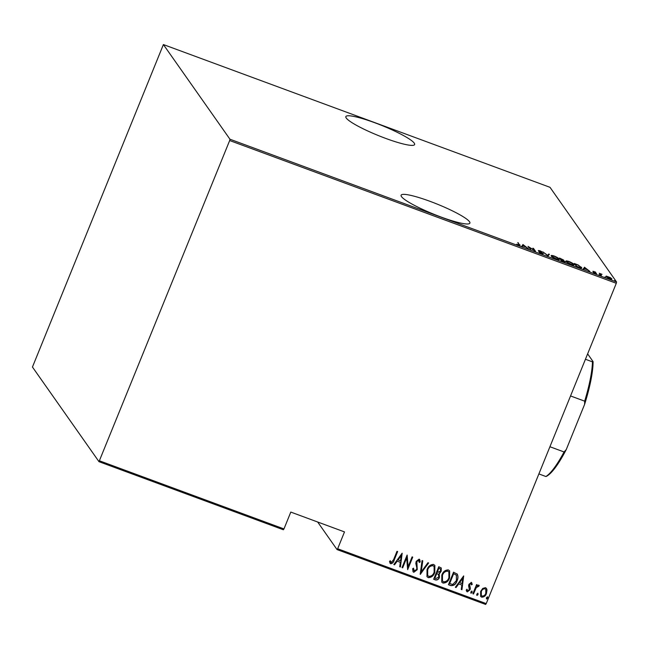 <?xml version="1.0" encoding="UTF-8"?>
<svg xmlns="http://www.w3.org/2000/svg" width="649" height="649" viewBox="0 0 649 649"><rect width="100%" height="100%" fill="white"/><g stroke="black" fill="none" stroke-linecap="round" stroke-linejoin="round"><path stroke-width="0.97" d="M385.766 138.432A37.123 5.33 22.1 0 0 414.638 144.54A37.123 5.33 22.1 0 0 374.716 122.718A37.123 5.33 22.1 0 0 345.844 116.609A37.123 5.33 22.1 0 0 385.766 138.432M441.028 217.034A37.123 5.33 22.1 0 0 469.892 223.142A37.123 5.33 22.1 0 0 429.971 201.312A37.123 5.33 22.1 0 0 401.106 195.203A37.123 5.33 22.1 0 0 441.028 217.034M486.223 603.611L485.606 604.438L337.05 549.581L337.658 548.754L486.223 603.611L616.29 283.288L229.673 140.533L229.941 139.21L163.394 44.562L32.45 367.034L98.997 461.682L229.673 140.533M317.661 522.007L337.05 549.581M611.553 279.135L611.739 278.672C612.267 279.281 611.561 279.289 609.614 278.697L605.955 276.539L606.19 276.068L610.441 277.642L611.837 278.989M605.955 276.539L606.19 276.068L605.988 276.579M600.755 275.395L599.262 273.278L602.021 274.324L600.52 274.243L601.396 275.638L600.755 275.395M596.39 273.659L593.511 272.539L595.863 273.172L592.886 271.306L595.595 272.126L593.519 271.533L596.553 273.586M594.095 271.533L593.421 271.769M595.028 273.31L595.863 273.172M581.171 267.907L581.447 267.226C582.291 268.102 581.358 268.102 578.64 267.234L576.336 266.382L574.3 263.486L578.235 265.019L581.601 267.713M565.182 262.05L561.555 260.922L559.527 258.026L563.721 260.111L563.324 260.419L565.393 261.945M548.064 255.941L542.815 251.861L547.756 255.414L548.705 254.035L549.403 254.294L548.064 255.941M530.558 249.476L528.018 246.393L534.468 250.465L532.861 248.186L533.502 248.421L535.539 251.317L528.959 247.204L530.558 249.476M519.533 245.411L519.776 244.803C520.49 245.411 520.149 245.541 518.754 245.176L516.726 244.178L518.592 244.9L519.111 244.535L517.756 242.612L520.044 245.363M518.519 245.087L519.111 244.535M229.941 139.21L616.55 281.966L550.003 187.318L163.394 44.562M522.899 244.511L528.31 248.648L525.925 247.082L522.802 245.93L522.421 246.474L521.723 246.214L523.062 244.568M538.419 250.684L539.725 250.66L541.988 251.861L539.059 250.912L543.391 253.694L541.842 253.702L539.157 252.242L542.742 253.451L538.362 250.473M542.491 254.294L542.742 253.451M539.846 250.928L538.954 251.155M551.39 256.112C550.644 255.268 551.553 255.227 554.124 255.982C557.118 257.272 558.781 258.261 559.097 258.943C559.844 259.778 558.919 259.819 556.323 259.048C553.362 257.767 551.723 256.793 551.39 256.112L551.252 255.649M558.83 259.608L559.097 258.943L559.235 259.413M566.171 261.563C565.425 260.728 566.334 260.687 568.897 261.433C571.899 262.723 573.554 263.713 573.87 264.403C574.625 265.238 573.7 265.271 571.104 264.5C568.143 263.226 566.496 262.245 566.171 261.563L566.033 261.101M573.602 265.06L573.87 264.403L574.016 264.865M584.424 267.226L589.827 271.363L587.45 269.797L584.319 268.645L583.946 269.189L583.248 268.929L584.579 267.283M599.441 274.876L599.011 274.778M605.387 277.074L604.957 276.977M615.025 280.628L614.595 280.538M99.605 460.855L283.962 528.927L283.353 529.754L98.997 461.682M482.742 588.408L485.493 587.678L486.474 588.432L487.001 589.965L486.442 593.511C485.598 595.969 484 597.185 481.639 597.161L480.633 596.39L480.658 591.377L482.742 588.408M472.87 593.738L476.585 584.571L477.226 584.806L476.682 586.161L478.751 585.187L479.254 585.731L476.171 587.799L473.51 593.973L472.87 593.738M478.751 585.187L479.254 585.731L478.443 586.501M478.491 586.574L478.062 586.104L476.171 587.799M471.344 582.453L472.269 584.295L471.499 584.911L470.866 583.565L469.592 584.514L470.338 588.31L470.022 589.827L467.321 591.872L466.639 591.328L466.233 590.046L467.02 589.357L467.759 590.744L469.357 589.633L468.61 585.828L468.927 584.327L471.344 582.453L471.807 582.826M471.109 583.743L470.744 583.402L469.592 584.514M467.304 590.33L467.759 590.744M457.221 574.057C458.251 576.255 458.194 578.527 457.034 580.863C455.996 584.27 453.902 585.844 450.755 585.568L448.451 584.717L453.546 572.183L457.31 574.187M441.198 567.899L441.077 571.031L439.17 573.391L439.454 577.302C438.789 579.241 437.523 580.133 435.657 579.995L433.67 579.265L438.765 566.723L441.263 567.98L441.198 571.193L439.405 573.724M420.179 574.284L422.061 560.558L422.759 560.817L421.242 571.891L427.942 562.732L428.648 562.983L420.179 574.284M402.672 567.818L402.031 567.583L407.118 555.041L408.083 566.764L412.099 556.874L412.74 557.118L407.653 569.652L406.672 557.953L402.672 567.818L402.072 567.469M393.61 559.641L397.001 551.301L397.642 551.536L394.203 560.006C393.748 562.196 392.572 563.446 390.682 563.762L389.473 561.653L390.26 560.833L391.258 562.488L393.61 559.641M337.658 548.754L344.497 531.912L290.801 512.085L283.962 528.927M402.145 553.199L400.425 566.983L399.719 566.731L400.328 562.326L397.196 561.174L394.535 564.817L393.838 564.557L402.145 553.199M419.149 559.105L420.203 561.937L419.286 562.488L418.54 560.363L416.845 561.563L417.25 569.668L413.77 572.288L413.064 571.737L412.65 568.719L413.535 568.313L414.305 571.006L416.617 569.408L416.853 568.086L415.822 563.437L416.179 561.377L419.149 559.105L419.741 559.576M413.827 570.585L414.305 571.006M418.881 560.598L418.427 560.201L416.845 561.563M427.042 569.668C428.153 566.301 430.328 564.557 433.548 564.427L434.871 565.441L434.773 572.45C433.654 575.825 431.48 577.553 428.251 577.634L426.977 576.645L427.042 569.668M441.815 575.128C442.934 571.761 445.1 570.009 448.321 569.887L449.643 570.901L449.554 577.91C448.435 581.285 446.261 583.005 443.032 583.086L441.758 582.104L441.815 575.128M463.662 575.914L461.942 589.706L461.244 589.446L461.845 585.041L458.721 583.889L456.06 587.532L455.355 587.272L463.662 575.914M471.88 591.158L472.099 592.44L471.036 593.243L470.817 591.961L472.099 591.32M471.766 590.988L471.985 592.269L470.817 593.081M477.826 593.348L478.045 594.63L476.974 595.441L476.755 594.159L478.045 593.519M477.713 593.186L477.924 594.468L476.764 595.271M487.464 596.91L487.683 598.191L486.612 598.995L486.393 597.713L487.683 597.08M487.35 596.739L487.561 598.021L486.401 598.832M616.55 281.966L616.29 283.288M397.48 551.48L394.089 559.844C393.635 562.034 392.458 563.283 390.568 563.592L390.682 563.762M390.568 563.592L389.968 563.145M390.138 560.663L390.836 562.131M402.169 553.208L400.425 566.983M400.303 566.82L399.735 566.609M397.196 561.174L400.328 562.326M397.083 561.012L394.535 564.817M394.422 564.646L393.911 564.46M401.236 555.649L397.934 559.844L400.522 560.923L401.236 555.649L398.048 560.006M407.15 555.049L408.083 566.764M412.586 557.053L407.653 569.652M402.55 567.648L406.672 557.953M416.731 561.401L417.137 569.498L413.77 572.288M413.656 572.118L413.007 571.647M413.421 568.151L414.192 570.836M419.676 559.495L420.203 561.937M420.09 561.774L419.278 562.261M418.832 560.517L418.427 560.201M422.629 560.76L421.242 571.891M428.462 562.918L420.341 574.341M434.806 565.36L434.773 572.45M434.66 572.288C433.54 575.663 431.366 577.383 428.137 577.464L428.251 577.634M428.137 577.464L426.92 576.563M434.051 566.48L432.94 565.563C430.287 565.595 428.494 566.991 427.569 569.733L427.634 575.436M434.132 572.215L434.108 566.569L433.053 565.725C430.401 565.766 428.608 567.153 427.683 569.903L427.691 575.517L428.746 576.336C431.415 576.353 433.208 574.973 434.132 572.215M439.17 573.391L439.454 577.302M439.341 577.139C438.675 579.07 437.41 579.971 435.544 579.833L435.657 579.995M435.544 579.833L433.719 579.159M438.667 574.584L436.615 573.383L434.725 578.048L435.787 578.567L438.813 577.066L438.448 574.357L436.728 573.554L434.838 578.218M440.501 569.059L438.765 568.078L437.134 572.102L437.686 572.426L440.549 570.982L440.566 569.141L438.886 568.248L437.256 572.264M449.587 570.82L449.554 577.91M449.433 577.748C448.313 581.115 446.139 582.843 442.918 582.924L443.032 583.086M442.918 582.924L441.701 582.023M448.832 571.939L447.721 571.015C445.06 571.055 443.275 572.45 442.342 575.192L442.407 580.887M448.913 577.675L448.889 572.02L447.834 571.185C445.182 571.217 443.389 572.613 442.464 575.355L442.464 580.977L443.527 581.796C446.188 581.804 447.98 580.433 448.913 577.675M457.107 573.894C458.137 576.093 458.072 578.364 456.92 580.693C455.882 584.108 453.789 585.682 450.641 585.406L450.755 585.568M450.641 585.406L448.491 584.611M456.515 575.29L453.546 573.538L449.497 583.508L452.759 584.465L456.393 580.62L456.361 575.103L453.659 573.7L449.611 583.67M463.686 575.931L461.942 589.706M461.828 589.535L461.261 589.324M458.721 583.889L461.845 585.041M458.6 583.727L456.06 587.532M455.939 587.361L455.428 587.175M462.761 578.364L459.451 582.559L462.039 583.638L462.761 578.364L459.573 582.721M471.223 582.283L472.269 584.295M472.148 584.124L471.466 584.676M469.47 584.351L469.438 585.414M469.324 585.252L470.338 588.31M470.217 588.148L470.022 589.827M469.9 589.657L467.321 591.872M467.199 591.71L466.582 591.239M466.907 589.195L467.645 590.574M477.072 584.749L476.682 586.161M478.629 585.017L479.14 585.568M476.05 587.629L473.51 593.973M473.389 593.811L472.91 593.632M486.417 588.351L487.001 589.965M486.88 589.803L486.442 593.511M486.328 593.34C485.484 595.798 483.878 597.015 481.517 596.991L481.639 597.161M481.517 596.991L480.576 596.309M485.712 589.3L484.917 588.635C483.083 588.627 481.842 589.568 481.185 591.45L481.25 595.336M485.793 593.275L485.776 589.381L485.03 588.797C483.197 588.789 481.956 589.73 481.298 591.62L481.307 595.417L482.093 596.033C483.911 596.074 485.144 595.157 485.793 593.275M518.226 243.278L518.405 242.848M521.885 246.279L522.607 245.225M525.39 246.661L523.37 245.095L522.924 245.752L525.309 246.855M533.324 248.851L533.502 248.421M528.781 247.634L528.959 247.204M547.756 255.706L548.705 254.035M548.413 254.749L548.949 254.952M551.423 256.144L551.845 256.168M558.448 258.708L554.368 256.29C552.218 255.649 551.439 255.665 552.039 256.347L556.088 258.74C558.27 259.405 559.057 259.389 558.448 258.708L558.27 259.795M551.91 256.655L551.926 255.982L551.634 256.696M561.255 258.886L560.371 258.562L561.028 259.495L563.081 259.876L561.255 258.886M560.201 258.992L560.371 258.562M562.829 260.736L563.081 259.876M560.85 259.924L561.028 259.495M561.669 259.949L561.993 260.866L564.679 261.466L561.669 259.949M561.061 260.217L561.239 259.787M564.419 262.318L564.679 261.466M566.204 261.604L566.626 261.62M573.229 264.159L569.141 261.75C566.991 261.101 566.22 261.125 566.812 261.798L570.869 264.2C573.051 264.857 573.838 264.849 573.229 264.159L573.051 265.246M566.691 262.107L566.699 261.433L566.407 262.155M575.152 264.021L576.774 266.325L579.727 267.364L580.806 266.99L578.048 265.149L575.152 264.021L574.982 264.451M580.636 268.086L580.806 266.99M583.402 268.994L584.132 267.94M586.907 269.376L584.895 267.81L584.441 268.467L586.834 269.57M595.766 273.562L596.001 272.978M599.733 273.951L599.911 273.521M599.952 274.259L600.13 273.829M599.838 274.543L601.047 274.738M611.098 278.437L608.259 276.766L606.596 276.782L609.427 278.437L611.098 278.437L610.879 279.386M587.629 353.859L593.081 361.615A67.212 14.473 110.3 0 1 584.619 404.343L566.253 449.579A67.212 14.473 110.3 0 1 546.523 476.269L545.906 476.52A68.38 14.724 -69.7 0 0 564.054 451.964L566.253 449.579M585.439 359.27L592.464 361.858L593.081 361.615M549.914 446.739L564.054 451.964M584.619 404.343L584.676 401.163A68.38 14.724 -69.7 0 0 592.464 361.858M570.544 395.947L584.676 401.163M538.881 473.924L545.906 476.52M600.723 275.354L600.893 274.925M519.338 244.989L519.054 245.703M539.019 250.806L538.735 251.52M593.494 271.46L593.202 272.174M595.887 273.261L595.595 273.975"/></g></svg>
